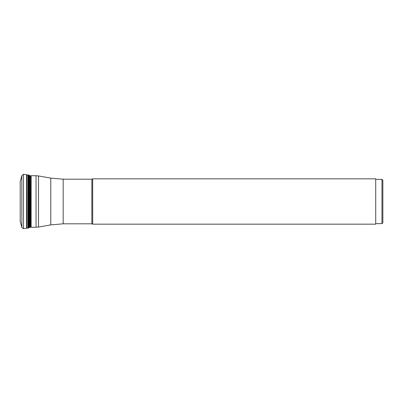 <?xml version="1.0" encoding="UTF-8"?>
<svg xmlns="http://www.w3.org/2000/svg" width="403" height="403" viewBox="0 0 403 403"><rect width="100%" height="100%" fill="white"/><g stroke="black" fill="none" stroke-linecap="round" stroke-linejoin="round"><path stroke-width="0.6" d="M23.505 174.298L23.505 228.703L21.853 227.433L21.853 175.567L23.505 174.298L26.533 174.751L26.533 228.249L23.505 228.703M92.67 178.851L92.69 224.169L92.67 178.851L91.859 179.189L63.17 179.189L50.773 178.106L38.517 175.945L38.517 227.055L50.773 224.894L50.773 178.106M92.69 224.169L375.712 224.169L375.712 178.831L92.69 178.831M381.958 179.365L382.85 180.257L382.85 222.743L381.958 223.635L381.958 179.365L375.712 179.365M21.853 175.567L20.205 181.662L20.205 221.338L21.853 227.433M20.155 221.035L20.155 220.567M29.948 227.252L29.847 175.663L30.084 227.121M29.706 227.438L29.626 175.517L29.847 227.337M29.303 227.655L29.066 175.229L29.066 227.771L29.626 227.483M28.815 227.891L28.648 175.033L28.648 227.967L29.066 227.771M28.366 228.038L28.321 174.962L28.321 228.038L28.648 227.967M27.928 228.078L27.928 174.922L26.89 174.801L26.89 228.199L28.321 228.038M30.084 175.879L30.583 175.779L30.583 227.221L31.142 227.277L31.142 175.723L36.038 175.723L36.038 227.277L31.142 227.277M92.67 224.149L91.859 223.811L63.17 223.811L63.17 179.189M91.859 223.811L91.859 179.189M20.155 182.433L20.15 182.146M29.626 175.517L29.303 175.345M29.066 175.229L28.815 175.109M28.648 175.033L28.366 174.962M28.321 174.962L27.928 174.922M26.533 228.249L26.89 228.199M26.89 174.801L26.533 174.751M29.948 227.091L30.583 227.221M36.038 175.723L38.517 175.945M36.038 227.277L38.517 227.055M63.17 223.811L50.773 224.894M381.958 223.635L375.712 223.635M30.583 175.779L31.142 175.723"/></g></svg>

